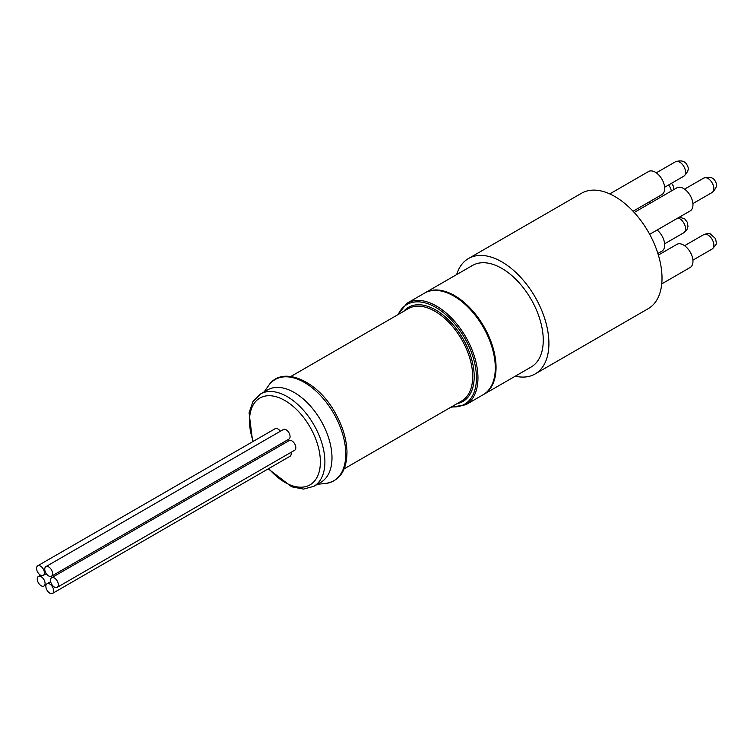 <?xml version="1.0" encoding="UTF-8"?>
<svg xmlns="http://www.w3.org/2000/svg" width="754" height="754" viewBox="0 0 754 754"><rect width="100%" height="100%" fill="white"/><g stroke="black" fill="none" stroke-linecap="round" stroke-linejoin="round"><path stroke-width="1.13" d="M52.29 571.796A5.542 3.204 60 0 1 51.442 576.235A5.542 3.204 60 0 1 45.89 573.031A5.542 3.204 60 0 1 45.89 566.631A5.542 3.204 60 0 1 52.29 571.796M44.1 570.976A5.542 3.204 60 0 1 43.242 575.415A5.542 3.204 60 0 1 37.7 572.211A5.542 3.204 60 0 1 37.7 565.811A5.542 3.204 60 0 1 44.1 570.976M44.788 581.579A5.542 3.204 60 0 1 43.93 586.018A5.542 3.204 60 0 1 38.388 582.814A5.542 3.204 60 0 1 38.388 576.414A5.542 3.204 60 0 1 44.788 581.579M53.402 588.949A5.542 3.204 60 0 1 52.554 593.389A5.542 3.204 60 0 1 47.002 590.184A5.542 3.204 60 0 1 47.002 583.784A5.542 3.204 60 0 1 53.402 588.949M58.039 582.908A5.542 3.204 60 0 1 57.191 587.347A5.542 3.204 60 0 1 51.64 584.143A5.542 3.204 60 0 1 51.64 577.743A5.542 3.204 60 0 1 58.039 582.908M37.7 565.811L275.182 428.696A5.542 3.204 60 0 1 280.337 431.279M51.64 577.743L289.131 440.628A5.542 3.204 60 0 1 295.521 445.793A5.542 3.204 60 0 1 294.673 450.232L57.191 587.347M291.016 452.343A5.542 3.204 60 0 1 290.036 456.274L52.554 593.389M45.89 566.631L283.372 429.516A5.542 3.204 60 0 1 289.772 434.69A5.542 3.204 60 0 1 288.923 439.12L51.442 576.235M281.798 443.239A5.542 3.204 60 0 1 282.269 444.464A5.542 3.204 60 0 1 282.298 444.568M424.888 292.938A58.652 33.864 60 0 1 425.256 292.712A58.652 33.864 60 0 1 454.587 295.615A58.652 33.864 60 0 1 492.899 347.302A58.652 33.864 60 0 1 483.908 394.295A58.652 33.864 60 0 1 483.531 394.512M657.13 230.008A13.327 7.7 60 0 1 664.283 241.666A13.327 7.7 60 0 1 661.927 251.139L657.874 253.476M658.365 255.059L676.875 244.381A13.327 7.7 60 0 1 683.539 245.041A13.327 7.7 60 0 1 692.247 256.784A13.327 7.7 60 0 1 690.202 267.463L661.739 283.9M634.199 212.468L676.875 187.831A13.327 7.7 60 0 1 683.539 188.491A13.327 7.7 60 0 1 691.701 209.527A13.327 7.7 60 0 1 690.202 210.913L649.665 234.315M609.779 193.91L648.6 171.497A13.327 7.7 60 0 1 655.264 172.166A13.327 7.7 60 0 1 663.426 182.317A13.327 7.7 60 0 1 661.927 194.589L633.068 211.252M649.109 201.987A13.327 7.7 60 0 1 649.675 203.523M456.632 274.597A66.644 38.482 60 0 1 468.46 258.537A66.644 38.482 60 0 1 501.787 261.836A66.644 38.482 60 0 1 545.321 320.563A66.644 38.482 60 0 1 535.104 373.975A66.644 38.482 60 0 1 515.284 376.18M468.46 258.537L581.56 193.241A66.644 38.482 60 0 1 614.887 196.54A66.644 38.482 60 0 1 658.431 255.267A66.644 38.482 60 0 1 648.214 308.669L535.104 373.975M425.256 292.712L472.466 265.465A58.652 33.864 60 0 1 501.787 268.367A58.652 33.864 60 0 1 540.1 320.045A58.652 33.864 60 0 1 531.108 367.047L483.908 394.295M313.853 486.321L320.94 482.23A53.317 30.782 -120 0 0 331.986 457.819A53.317 30.782 -120 0 0 308.706 404.163A53.317 30.782 -120 0 0 267.623 389.884L260.535 393.974A53.317 30.782 60 0 1 287.189 396.613A53.317 30.782 60 0 1 324.899 461.91A53.317 30.782 60 0 1 313.853 486.321L303.476 489.092L291.657 486.782L268.226 468.865M664.632 187.265L683.869 176.163A8.341 4.816 -120 0 0 685.263 169.933A8.341 4.816 -120 0 0 680.4 162.591A8.341 4.816 -120 0 0 675.527 161.714L656.291 172.826M671.333 191.026A8.341 4.816 -120 0 0 668.6 184.975M692.907 203.589L712.144 192.487A8.341 4.816 -120 0 0 713.538 186.257A8.341 4.816 -120 0 0 708.675 178.915A8.341 4.816 -120 0 0 703.802 178.038L684.566 189.15M664.632 243.815L683.869 232.713A8.341 4.816 -120 0 0 685.263 226.483A8.341 4.816 -120 0 0 680.4 219.141A8.341 4.816 -120 0 0 677.959 217.981M692.907 260.139L712.144 249.037A8.341 4.816 -120 0 0 711.861 238.943A8.341 4.816 -120 0 0 703.802 234.598L684.566 245.7M453.833 296.058A58.652 33.864 -120 0 0 424.502 293.146C440.986 282.496 471.599 301.657 486.141 331.581C499.761 357.603 498.432 386.67 483.154 394.728A58.652 33.864 -120 0 0 492.145 347.735A58.652 33.864 -120 0 0 453.833 296.058M397.405 314.955L407.16 303.165A58.652 33.864 60 0 1 436.491 306.067A58.652 33.864 60 0 1 477.961 377.895A58.652 33.864 60 0 1 465.812 404.747L483.154 394.728M451.514 406.84A57.577 33.242 -120 0 0 476.453 377.895A57.577 33.242 -120 0 0 443.786 312.948A57.577 33.242 -120 0 0 398.197 314.493M344.192 468.809L461.637 400.996A53.317 30.782 -120 0 0 472.683 376.595A53.317 30.782 -120 0 0 449.412 322.938A53.317 30.782 -120 0 0 408.319 308.65L290.874 376.463M403.72 311.308A54.382 31.395 60 0 1 446.858 318.311A54.382 31.395 60 0 1 474.191 376.595A54.382 31.395 60 0 1 457.037 403.654M268.782 468.554A50.122 28.935 -120 0 0 284.927 482.372A50.122 28.935 -120 0 0 320.375 461.91A50.122 28.935 -120 0 0 284.927 400.534A50.122 28.935 -120 0 0 253.212 441.382M317.453 484.247L325.134 483.54A58.52 33.789 -120 0 0 345.766 454.106A58.52 33.789 -120 0 0 315.134 390.28A58.52 33.789 -120 0 0 268.584 385.596L264.136 391.901M46.286 573.662L43.242 575.415M50.659 581.673L47.002 583.784M40.528 575.17L38.388 576.414M46.173 584.718L43.93 586.018M683.869 176.163C688.034 172.157 689.231 168.736 687.459 165.908C685.688 161.281 681.71 159.886 675.527 161.714M673.878 189.556L673.322 186.021L671.55 183.269M712.144 192.487C716.309 188.481 717.506 185.06 715.735 182.232C713.963 177.605 709.985 176.21 703.802 178.038M683.869 232.713L686.969 229.555L687.959 226.539L687.459 222.468L684.66 218.801L679.382 217.161M712.144 249.037C718.571 242.194 715.895 244.089 715.735 238.801L710.202 233.787C709.721 233.109 707.591 233.382 703.802 234.598M450.722 407.301L465.812 404.747M260.535 393.974L252.995 401.496L249.074 412.758L252.656 441.703M325.134 483.54C339.63 481.269 346.915 470.6 346.981 451.533C346.501 438.668 342.467 425.586 334.861 412.287C317.048 379.978 281.751 365.172 268.584 385.596M407.16 303.165L424.502 293.146"/></g></svg>
